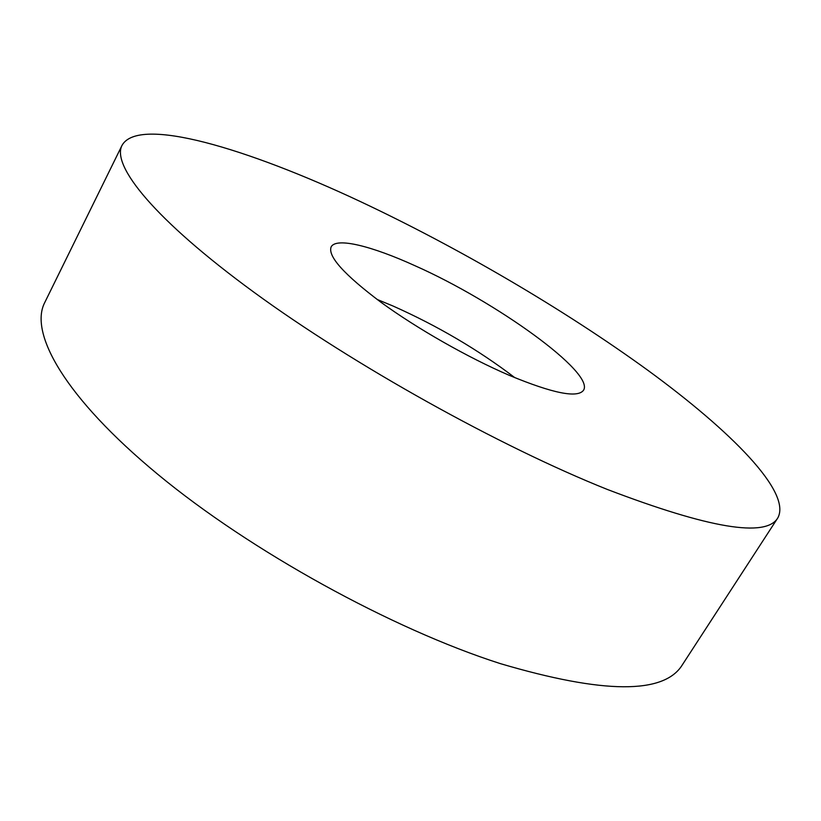 <?xml version="1.0" encoding="UTF-8"?>
<svg xmlns="http://www.w3.org/2000/svg" width="821" height="821" viewBox="0 0 821 821"><rect width="100%" height="100%" fill="white"/><g stroke="black" fill="none" stroke-linecap="round" stroke-linejoin="round"><path stroke-width="1.23" d="M122.042 145.348L44.693 302.641C28.951 333.08 64.849 397.497 157.755 474.292C250.343 550.922 391.812 628.907 500.358 663.625C603.497 694.063 664.148 694.474 682.323 664.866L777.826 517.887C791.855 492.19 730.936 431.035 648.19 370.548C564.068 309.425 458.611 247.726 359.947 201.361C247.685 148.642 138.605 115.628 122.042 145.348C111.297 165.483 154.379 219.494 253.976 292.266C353.235 364.852 499.579 446.378 607.366 489.46C709.272 528.375 766.096 537.858 777.826 517.887M415.375 265.901C371.831 246.033 336.261 237.095 331.161 246.864C327.507 256.121 344.071 274.563 380.841 302.19C416.873 328.492 468.144 357.689 509.4 375.382C552.882 393.403 577.604 398.349 583.546 390.242C594.958 372.652 495.668 301.553 415.375 265.901M377.096 299.429L393.095 306.048C437.706 325.958 478.304 349.838 514.88 377.701"/></g></svg>
